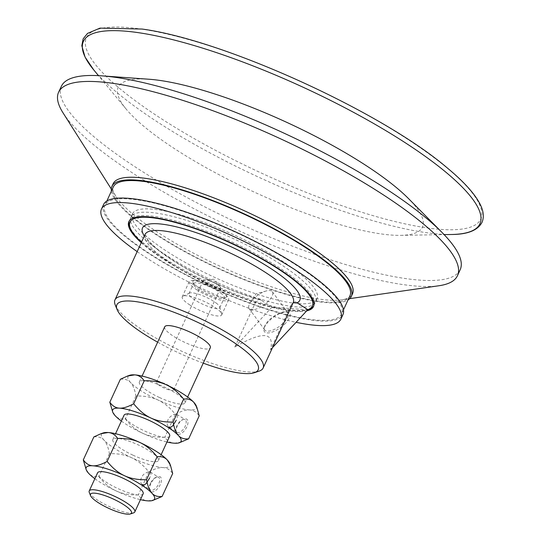 <?xml version="1.0" encoding="UTF-8"?>
<svg xmlns="http://www.w3.org/2000/svg" width="541" height="541" viewBox="0 0 541 541"><rect width="100%" height="100%" fill="white"/><g stroke="black" fill="none" stroke-linecap="round" stroke-linejoin="round"><path stroke-width="0.41" stroke-dasharray="2.71 2.03" d="M63.027 112.846A219.524 50.441 -155.3 0 0 116.842 162.354A219.524 50.441 -155.3 0 0 438.94 285.749M113.137 183.73A131.74 30.269 -155.3 0 0 115.801 196.092A131.74 30.269 -155.3 0 0 148.092 225.807A131.74 30.269 -155.3 0 0 341.391 299.856A131.74 30.269 -155.3 0 0 352.509 293.824M61.41 86.215A219.484 50.435 -155.3 0 0 119.615 156.376A219.484 50.435 -155.3 0 0 328.198 259.024A219.484 50.435 -155.3 0 0 460.215 269.641M148.971 79.236A167.433 38.472 -155.3 0 0 126.181 109.099A167.433 38.472 -155.3 0 0 162.679 140.667A167.433 38.472 -155.3 0 0 400.685 235.355A167.433 38.472 -155.3 0 0 408.529 198.615M137.171 251.619A131.74 30.269 -155.3 0 0 296.197 322.328M141.282 242.679A101.607 23.351 -155.3 0 0 155.828 254.087A101.607 23.351 -155.3 0 0 306.99 310.811M103.574 204.525A131.74 30.269 -155.3 0 0 138.53 246.601A131.74 30.269 -155.3 0 0 263.643 308.194A131.74 30.269 -155.3 0 0 342.94 314.625M139.497 246.75A130.232 29.924 -155.3 0 0 263.183 307.64A130.232 29.924 -155.3 0 0 341.574 313.996A130.232 29.924 -155.3 0 0 307.017 272.4A130.232 29.924 -155.3 0 0 183.331 211.517A130.232 29.924 -155.3 0 0 104.94 205.161A130.232 29.924 -155.3 0 0 139.497 246.75M113.306 186.97A130.232 29.924 -155.3 0 0 147.862 228.559A130.232 29.924 -155.3 0 0 271.548 289.449A130.232 29.924 -155.3 0 0 349.939 295.805M111.399 191.115A131.74 30.269 -155.3 0 0 146.895 228.41A131.74 30.269 -155.3 0 0 263.325 287.014A131.74 30.269 -155.3 0 0 348.032 299.951M129.157 221.093A101.607 23.351 24.7 0 1 129.38 220.525A101.607 23.351 24.7 0 1 185.205 223.764A101.607 23.351 24.7 0 1 278.419 267.2A101.607 23.351 24.7 0 1 287.041 272.989A101.607 23.351 24.7 0 1 314.003 305.442A101.607 23.351 24.7 0 1 313.712 305.983M309.087 309.249A101.607 23.351 24.7 0 1 164.958 258.767A101.607 23.351 24.7 0 1 129.684 226.733M196.241 405.824A37.633 8.649 24.7 0 1 189.654 409.929A37.633 8.649 24.7 0 1 158.026 400.015A37.633 8.649 24.7 0 1 130.537 382.487A37.633 8.649 24.7 0 1 129.793 375.265M159.406 397.473A25.089 5.762 -155.3 0 0 184.961 402.883A25.089 5.762 -155.3 0 0 164.572 387.16A25.089 5.762 -155.3 0 0 139.375 381.919A25.089 5.762 -155.3 0 0 144.947 389.148A25.089 5.762 -155.3 0 0 159.406 397.473M121.373 421.047A37.633 8.649 -155.3 0 0 142.723 433.287A37.633 8.649 -155.3 0 0 166.959 442.011M169.651 436.161A25.089 5.762 24.7 0 1 153.806 434.68A25.089 5.762 24.7 0 1 129.644 422.42A25.089 5.762 24.7 0 1 124.065 415.19M181.472 442.051L174.351 443.201C170.638 442.991 167.453 441.023 164.795 437.29C156.18 437.486 148.822 436.154 142.723 433.287C136.596 430.48 130.814 425.713 125.384 418.991C121.015 419.464 117.634 418.389 115.233 415.758L112.082 410.497M120.386 379.255C124.707 378.761 128.089 379.836 130.537 382.487C132.991 385.118 134.797 389.628 135.953 396.012C144.461 395.789 151.818 397.128 158.026 400.015C164.234 402.889 170.016 407.657 175.365 414.311L164.795 437.29M175.365 414.311C181.134 411.14 185.894 409.679 189.654 409.929C193.414 410.166 196.599 412.141 199.21 415.846M186.821 426.876A8.778 4.389 122.5 0 1 180.261 433.977A8.778 4.389 122.5 0 1 176.008 431.251A8.778 4.389 122.5 0 1 183.724 419.16A8.778 4.389 122.5 0 1 186.821 426.876M177.035 432.327A7.527 3.76 -57.5 0 0 185.211 426.247A7.527 3.76 -57.5 0 0 185.13 419.633A7.527 3.76 -57.5 0 0 182.56 419.633A7.527 3.76 -57.5 0 0 176.954 425.713A7.527 3.76 -57.5 0 0 175.947 430A7.527 3.76 -57.5 0 0 177.035 432.327L168.731 427.032L167.933 426.254L167.142 424.022L167.866 419.917L169.502 417.442L172.369 415.13L174.635 414.196L176.447 414.169L177.333 414.933L177.421 416.719L176.123 420.452M135.953 396.012L125.384 418.991M169.725 463.481A37.633 8.649 24.7 0 1 163.132 467.586A37.633 8.649 24.7 0 1 131.504 457.666A37.633 8.649 24.7 0 1 104.021 440.137A37.633 8.649 24.7 0 1 103.277 432.922M132.89 455.13A25.089 5.762 -155.3 0 0 158.439 460.54A25.089 5.762 -155.3 0 0 138.056 444.817A25.089 5.762 -155.3 0 0 112.853 439.569A25.089 5.762 -155.3 0 0 118.432 446.805A25.089 5.762 -155.3 0 0 132.89 455.13M94.858 478.704A37.633 8.649 -155.3 0 0 116.2 490.944A37.633 8.649 -155.3 0 0 140.444 499.668M143.135 493.811A25.089 5.762 24.7 0 1 127.291 492.337A25.089 5.762 24.7 0 1 103.128 480.077A25.089 5.762 24.7 0 1 97.549 472.848M154.949 499.708L147.828 500.858C144.116 500.648 140.93 498.68 138.273 494.941C129.657 495.143 122.3 493.811 116.2 490.944C110.073 488.131 104.298 483.37 98.868 476.648C94.499 477.121 91.118 476.046 88.717 473.416L85.559 468.148M93.87 436.905C98.185 436.418 101.573 437.493 104.021 440.137C106.476 442.775 108.281 447.285 109.438 453.669C117.945 453.446 125.302 454.778 131.504 457.666C137.718 460.547 143.5 465.314 148.843 471.962L138.273 494.941M148.843 471.962C154.618 468.797 159.379 467.336 163.132 467.586C166.892 467.823 170.077 469.791 172.687 473.497M160.298 484.533A8.778 4.389 122.5 0 1 153.745 491.634A8.778 4.389 122.5 0 1 149.492 488.908A8.778 4.389 122.5 0 1 157.208 476.81A8.778 4.389 122.5 0 1 160.298 484.533M142.215 484.682L140.822 482.646L140.816 479.076L142.98 475.099L144.501 473.686L148.112 471.853L150.31 471.995L150.817 472.591L150.905 474.369L149.607 478.102M150.439 483.37A7.527 3.76 -57.5 0 0 149.431 487.657A7.527 3.76 -57.5 0 0 150.52 489.984A7.527 3.76 -57.5 0 0 158.696 483.904A7.527 3.76 -57.5 0 0 158.614 477.29A7.527 3.76 -57.5 0 0 156.045 477.284A7.527 3.76 -57.5 0 0 150.439 483.37M109.438 453.669L98.868 476.648M89.292 492.499A25.089 5.762 -155.3 0 0 94.79 498.2A25.089 5.762 -155.3 0 0 133.586 512.875M164.714 326.811A25.089 5.762 -155.3 0 0 170.293 334.047A25.089 5.762 -155.3 0 0 194.456 346.301A25.089 5.762 -155.3 0 0 210.3 347.782M115.213 304.881A81.535 18.739 -155.3 0 0 143.514 330.585A81.535 18.739 -155.3 0 0 259.173 371.099M157.647 342.183A77.776 17.873 -155.3 0 0 203.233 363.146M141.485 242.233A100.356 23.06 -155.3 0 0 272.076 307.017L260.275 299.653L257.983 299.728L256.157 301.019L234.794 347.085C262.656 330.943 274.571 331.816 270.554 349.689L291.227 304.752L293.208 302.615M234.794 347.085L272.076 307.017A100.356 23.06 -155.3 0 0 272.623 307.153A100.356 23.06 -155.3 0 0 307.498 309.79A100.356 23.06 -155.3 0 0 307.613 309.75A100.356 23.06 -155.3 0 0 307.809 309.675M307.964 309.777L272.245 307.119M272.522 347.593L270.554 349.689M268.755 300.762A14.357 5.762 143.8 0 1 249.151 308.64A14.357 5.762 143.8 0 1 250.327 302.581A14.357 5.762 143.8 0 1 252.721 299.572A14.357 5.762 143.8 0 1 266.199 290.984A14.357 5.762 143.8 0 1 272.333 291.7A14.357 5.762 143.8 0 1 268.755 300.762M285.722 323.085A15.608 6.262 143.8 0 1 270.635 332.546A15.608 6.262 143.8 0 1 264.062 328.502A15.608 6.262 143.8 0 1 273.313 317.378A15.608 6.262 143.8 0 1 286.723 311.941A15.608 6.262 143.8 0 1 285.722 323.085M268.316 320.914A14.357 5.762 -36.2 0 0 264.421 327.089A14.357 5.762 -36.2 0 0 264.738 329.976A14.357 5.762 -36.2 0 0 284.35 322.105A14.357 5.762 -36.2 0 0 287.927 313.036A14.357 5.762 -36.2 0 0 285.263 311.859A14.357 5.762 -36.2 0 0 268.316 320.914M189.85 304.975A21.694 4.984 24.7 0 1 187.078 303.061A21.694 4.984 24.7 0 1 182.256 296.806A21.694 4.984 24.7 0 1 183.02 296.11A21.694 4.984 24.7 0 1 204.045 301.344A21.694 4.984 24.7 0 1 221.709 313.902A21.694 4.984 24.7 0 1 221.675 314.936A21.694 4.984 24.7 0 1 209.752 314.247A21.694 4.984 24.7 0 1 189.85 304.975M196.823 289.814A21.694 4.984 -155.3 0 0 216.725 299.085A21.694 4.984 -155.3 0 0 228.647 299.775A21.694 4.984 -155.3 0 0 227.876 297.266A21.694 4.984 -155.3 0 0 221.046 291.613A21.694 4.984 -155.3 0 0 191.629 280.596A21.694 4.984 -155.3 0 0 189.228 281.645A21.694 4.984 -155.3 0 0 196.823 289.814M199.392 288.245A18.495 4.247 -155.3 0 0 225.868 297.34A18.495 4.247 -155.3 0 0 225.868 294.602A18.495 4.247 -155.3 0 0 211.497 285.154A18.495 4.247 -155.3 0 0 194.963 280.387A18.495 4.247 -155.3 0 0 192.887 282.165A18.495 4.247 -155.3 0 0 197.025 286.615A18.495 4.247 -155.3 0 0 199.392 288.245M215.967 302.892A16.933 3.888 24.7 0 1 219.754 306.963A16.933 3.888 24.7 0 1 219.734 307.768A16.933 3.888 24.7 0 1 209.036 306.774A16.933 3.888 24.7 0 1 192.724 298.497A16.933 3.888 24.7 0 1 188.958 293.621A16.933 3.888 24.7 0 1 189.56 293.073A16.933 3.888 24.7 0 1 201.103 295.129A16.933 3.888 24.7 0 1 215.967 302.892M220.559 292.904A16.933 3.888 24.7 0 1 224.319 297.787A16.933 3.888 24.7 0 1 223.724 298.334A16.933 3.888 24.7 0 1 212.18 296.272A16.933 3.888 24.7 0 1 197.316 288.515A16.933 3.888 24.7 0 1 193.522 284.444A16.933 3.888 24.7 0 1 193.55 283.633A16.933 3.888 24.7 0 1 204.248 284.634A16.933 3.888 24.7 0 1 220.559 292.904M279.954 263.873A101.607 23.351 -155.3 0 0 186.733 220.437A101.607 23.351 -155.3 0 0 130.908 217.198A101.607 23.351 -155.3 0 0 213.465 280.867A101.607 23.351 -155.3 0 0 315.531 302.115A101.607 23.351 -155.3 0 0 288.569 269.661A101.607 23.351 -155.3 0 0 279.954 263.873M290.104 266.334A101.607 23.351 24.7 0 1 317.06 298.788A101.607 23.351 24.7 0 1 214.993 277.54A101.607 23.351 24.7 0 1 132.444 213.871A101.607 23.351 24.7 0 1 193.604 218.835A101.607 23.351 24.7 0 1 290.104 266.334M206.689 283.795A9.407 2.164 24.7 0 1 205.485 282.963A9.407 2.164 24.7 0 1 203.389 280.252A9.407 2.164 24.7 0 1 204.437 279.798A9.407 2.164 24.7 0 1 212.843 282.219A9.407 2.164 24.7 0 1 220.153 287.028A9.407 2.164 24.7 0 1 220.485 288.116A9.407 2.164 24.7 0 1 215.318 287.819A9.407 2.164 24.7 0 1 206.689 283.795M158.608 384.881A9.407 2.164 24.7 0 1 156.518 382.169A9.407 2.164 24.7 0 1 162.462 382.724A9.407 2.164 24.7 0 1 171.517 387.315A9.407 2.164 24.7 0 1 173.614 390.027A9.407 2.164 24.7 0 1 167.669 389.479A9.407 2.164 24.7 0 1 158.608 384.881M93.762 69.938A218.219 50.144 -155.3 0 0 141.323 111.081A218.219 50.144 -155.3 0 0 451.519 234.49M142.79 29.315A217.015 49.867 -155.3 0 0 144.014 107.037A217.015 49.867 -155.3 0 0 424.387 227.497A217.015 49.867 -155.3 0 0 423.163 149.776A217.015 49.867 -155.3 0 0 142.79 29.315M145.062 234.456A81.535 18.739 -155.3 0 0 178.124 267.978A81.535 18.739 -155.3 0 0 255.487 302.094M291.227 304.752A81.535 18.739 -155.3 0 0 293.215 302.602M144.312 236.086A86.553 19.889 -155.3 0 0 261.452 300.181M341.391 299.856L349.723 298.646M115.801 196.092L111.29 188.978M400.685 235.355L444.114 234.611M126.181 109.099L98.482 75.645M106.847 201.009L104.94 205.161M343.481 309.851L341.574 313.996M129.38 220.525L128.866 221.634M314.003 305.442L313.489 306.551M176.826 414.338L185.13 419.633M175.947 430L176.008 431.251M182.56 419.633L183.724 419.16M142.215 484.689L150.52 489.984M150.31 471.995L158.614 477.29M149.431 487.657L149.492 488.908M156.045 477.284L157.208 476.81M184.961 402.883L187.653 397.026M139.375 381.919L142.067 376.063M158.439 460.54L161.137 454.683M112.853 439.569L115.551 433.713M145.089 234.388C144.447 233.955 145.313 235.66 147.679 239.494C150.026 242.584 153.786 246.209 158.953 250.368C168.028 257.584 179.72 265.022 194.023 272.678C217.022 284.782 239.108 293.77 260.275 299.653M266.199 290.984L256.076 293.79L250.327 302.581M249.151 308.64L264.738 329.976M272.333 291.7L287.927 313.036M264.421 327.089L264.062 328.502M285.263 311.859L286.723 311.941M189.228 281.645L182.256 296.806M228.647 299.775L221.675 314.936M194.963 280.387L191.629 280.596M225.868 294.602L227.876 297.266M189.56 293.073L183.02 296.11M219.754 306.963L221.709 313.902M219.734 307.768L224.319 297.787M188.958 293.621L193.55 283.633M223.724 298.334L225.868 297.34M193.522 284.444L192.887 282.165M132.444 213.871L130.908 217.198M317.06 298.788L315.531 302.115M220.153 287.028L214.236 279.19L204.437 279.798M173.614 390.027L220.485 288.116M156.518 382.169L203.389 280.252"/><path stroke-width="0.81" d="M349.723 298.646L438.94 285.749A219.524 50.441 -155.3 0 0 457.497 275.639A219.524 50.441 -155.3 0 0 399.224 205.594A219.524 50.441 -155.3 0 0 190.858 103.006A219.524 50.441 -155.3 0 0 58.624 92.18A219.524 50.441 -155.3 0 0 63.027 112.846L111.29 188.978M348.032 299.951A131.74 30.269 -155.3 0 0 351.312 296.434L352.509 293.824A131.74 30.269 -155.3 0 0 317.553 251.754A131.74 30.269 -155.3 0 0 192.434 190.161A131.74 30.269 -155.3 0 0 113.137 183.73L111.94 186.341A131.74 30.269 -155.3 0 0 111.399 191.115M457.497 275.639L460.215 269.641A219.484 50.435 -155.3 0 0 441.902 232.332A219.484 50.435 -155.3 0 0 401.949 199.602A219.484 50.435 -155.3 0 0 101.654 75.841A219.484 50.435 -155.3 0 0 61.41 86.215L58.624 92.18M441.902 232.332L408.529 198.615A167.433 38.472 -155.3 0 0 378.051 173.647A167.433 38.472 -155.3 0 0 148.971 79.236L101.654 75.841M296.197 322.328A131.74 30.269 -155.3 0 0 340.864 319.143A131.74 30.269 -155.3 0 0 305.908 277.066A131.74 30.269 -155.3 0 0 180.789 215.48A131.74 30.269 -155.3 0 0 101.498 209.042A131.74 30.269 -155.3 0 0 136.454 251.119A131.74 30.269 -155.3 0 0 137.171 251.619M306.99 310.811A101.607 23.351 -155.3 0 0 313.489 306.551A101.607 23.351 -155.3 0 0 286.534 274.098A101.607 23.351 -155.3 0 0 190.026 226.598A101.607 23.351 -155.3 0 0 128.866 221.634A101.607 23.351 -155.3 0 0 141.282 242.679M340.864 319.143L342.94 314.625A131.74 30.269 -155.3 0 0 307.985 272.549A131.74 30.269 -155.3 0 0 182.872 210.963A131.74 30.269 -155.3 0 0 103.574 204.525L101.498 209.042M343.481 309.851L349.939 295.805A130.232 29.924 -155.3 0 0 315.383 254.216A130.232 29.924 -155.3 0 0 191.697 193.326A130.232 29.924 -155.3 0 0 113.306 186.97L106.847 201.009M351.312 296.434A131.74 30.269 -155.3 0 0 316.357 254.358A131.74 30.269 -155.3 0 0 191.237 192.772A131.74 30.269 -155.3 0 0 111.94 186.341M313.712 305.983A101.607 23.351 24.7 0 1 309.087 309.249L307.815 309.682M293.208 302.615L295.115 302.182L296.84 302.642L307.809 309.675A100.356 23.06 -155.3 0 0 277.208 268.255A100.356 23.06 -155.3 0 0 175.372 222.493A100.356 23.06 -155.3 0 0 130.313 228.288L129.684 226.733A101.607 23.351 24.7 0 1 129.157 221.093M183.642 399.082C178.3 392.428 172.518 387.667 166.303 384.786C160.102 381.899 152.745 380.566 144.237 380.79C141.62 377.084 138.435 375.109 134.682 374.872L127.554 376.022L129.793 375.265A37.633 8.649 24.7 0 1 134.682 374.872A37.633 8.649 24.7 0 1 166.303 384.786A37.633 8.649 24.7 0 1 193.793 402.315A37.633 8.649 24.7 0 1 196.241 405.824L196.944 407.576L193.793 402.315C191.345 399.671 187.957 398.595 183.642 399.082L173.073 422.061C174.256 428.513 176.062 433.016 178.489 435.593A37.633 8.649 -155.3 0 0 151 418.065A37.633 8.649 -155.3 0 0 119.372 408.144A37.633 8.649 -155.3 0 0 112.785 412.249A37.633 8.649 -155.3 0 0 115.233 415.758A37.633 8.649 -155.3 0 0 121.373 421.047M166.959 442.011A37.633 8.649 -155.3 0 0 174.351 443.201A37.633 8.649 -155.3 0 0 179.233 442.808A37.633 8.649 -155.3 0 0 178.489 435.593C180.89 438.217 184.271 439.299 188.64 438.825L179.233 442.808M115.551 433.713L124.065 415.19A25.089 5.762 24.7 0 1 149.62 420.6A25.089 5.762 24.7 0 1 169.651 436.161L161.137 454.683M196.944 407.576L199.21 415.846L188.64 438.825M144.237 380.79L133.668 403.769C139.098 410.491 144.873 415.251 151 418.065C157.1 420.932 164.457 422.264 173.073 422.061M176.123 420.452L172.674 425.909L170.922 427.174L168.731 427.032M112.785 412.249L109.816 402.233C112.474 405.966 115.659 407.934 119.372 408.144C123.057 408.414 127.825 406.954 133.668 403.769M127.554 376.022L120.386 379.255L109.816 402.233M157.127 456.739C151.778 450.085 146.002 445.317 139.788 442.443C133.58 439.556 126.222 438.224 117.715 438.44C115.105 434.734 111.919 432.766 108.159 432.53L101.039 433.679L103.277 432.922A37.633 8.649 24.7 0 1 108.159 432.53A37.633 8.649 24.7 0 1 139.788 442.443A37.633 8.649 24.7 0 1 167.277 459.972A37.633 8.649 24.7 0 1 169.725 463.481L170.429 465.233L167.277 459.972C164.822 457.328 161.441 456.246 157.127 456.739L146.557 479.718C147.74 486.163 149.539 490.673 151.967 493.243A37.633 8.649 -155.3 0 0 124.484 475.715A37.633 8.649 -155.3 0 0 92.856 465.801A37.633 8.649 -155.3 0 0 86.269 469.906A37.633 8.649 -155.3 0 0 88.717 473.416A37.633 8.649 -155.3 0 0 94.858 478.704M140.444 499.668A37.633 8.649 -155.3 0 0 147.828 500.858A37.633 8.649 -155.3 0 0 152.711 500.466A37.633 8.649 -155.3 0 0 151.967 493.243C154.368 495.874 157.756 496.949 162.117 496.476L152.711 500.466M89.218 490.964L97.549 472.848A25.089 5.762 24.7 0 1 123.105 478.258A25.089 5.762 24.7 0 1 143.135 493.811L134.804 511.935A25.089 5.762 -155.3 0 0 129.225 504.699A25.089 5.762 -155.3 0 0 105.062 492.445A25.089 5.762 -155.3 0 0 89.218 490.964A25.089 5.762 -155.3 0 0 89.292 492.499L90.543 495.61A22.58 5.187 24.7 0 1 102.445 494.819A22.58 5.187 24.7 0 1 126.479 506.592A22.58 5.187 24.7 0 1 130.408 513.95A22.58 5.187 24.7 0 1 108.822 508.384A22.58 5.187 24.7 0 1 90.543 495.61M170.429 465.233L172.687 473.497L162.117 496.476M117.715 438.44L107.145 461.419C112.575 468.141 118.357 472.908 124.484 475.715C130.584 478.582 137.941 479.921 146.557 479.718M149.607 478.102L146.151 483.566L144.406 484.824L142.215 484.682M86.269 469.906L83.3 459.884C85.958 463.623 89.143 465.591 92.856 465.801C96.541 466.072 101.302 464.611 107.145 461.419M101.039 433.679L93.87 436.905L83.3 459.884M130.408 513.95L133.586 512.875A25.089 5.762 -155.3 0 0 134.804 511.935M187.653 397.026L210.3 347.782A25.089 5.762 -155.3 0 0 189.918 332.059A25.089 5.762 -155.3 0 0 164.714 326.811L142.067 376.063M203.233 363.146A77.776 17.873 -155.3 0 0 254.405 372.708L259.173 371.099A81.535 18.739 -155.3 0 0 263.115 368.042A81.535 18.739 -155.3 0 0 234.564 337.347A81.535 18.739 -155.3 0 0 159.757 302.493A81.535 18.739 -155.3 0 0 114.963 299.897A81.535 18.739 -155.3 0 0 115.213 304.881L117.086 309.547A77.776 17.873 -155.3 0 0 144.089 334.067A77.776 17.873 -155.3 0 0 157.647 342.183M254.405 372.708A77.776 17.873 -155.3 0 0 230.933 340.519A77.776 17.873 -155.3 0 0 152.014 305.056A77.776 17.873 -155.3 0 0 117.086 309.547M130.313 228.288A100.356 23.06 -155.3 0 0 141.485 242.233M307.809 309.675L272.522 347.593M451.519 234.49A218.219 50.144 -155.3 0 0 422.027 154.063A218.219 50.144 -155.3 0 0 140.092 32.927A218.219 50.144 -155.3 0 0 93.762 69.938L85.065 57.069L81.813 45.721L83.145 38.864L87.52 33.4L99.977 28.125L142.148 29.052C224.211 40.102 382.129 112.007 447.339 167.994C462.954 180.937 473.578 192.461 479.218 202.557C483.465 210.03 484.398 216.623 482.017 222.331C477.764 230.378 467.6 234.436 451.519 234.49L444.114 234.611M263.115 368.042L293.215 302.602A81.535 18.739 -155.3 0 0 264.664 271.913A81.535 18.739 -155.3 0 0 189.857 237.053A81.535 18.739 -155.3 0 0 145.062 234.456L114.963 299.897M297.192 302.845A86.553 19.889 -155.3 0 0 222.858 243.051A86.553 19.889 -155.3 0 0 144.312 236.086M98.482 75.645L93.762 69.938"/></g></svg>
